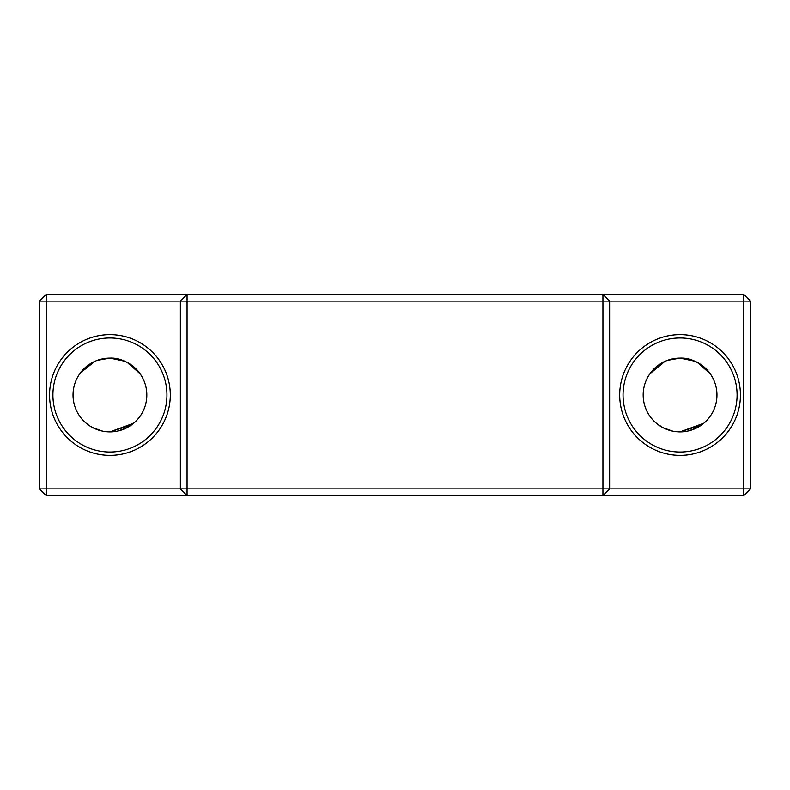 <?xml version="1.0" encoding="UTF-8"?>
<svg xmlns="http://www.w3.org/2000/svg" width="790" height="790" viewBox="0 0 790 790"><rect width="100%" height="100%" fill="white"/><g stroke="black" fill="none" stroke-linecap="round" stroke-linejoin="round"><path stroke-width="1.19" d="M127.17 362.383L140.116 373.788C139.978 372.594 127.269 357.278 109.928 358.107L97.219 360.368M94.8 361.356L80.323 372.999M697.313 362.383L710.259 373.788C710.121 372.594 697.412 357.278 680.072 358.107L667.362 360.368M664.943 361.356L649.884 373.788M678.492 431.853L673.85 431.36L678.492 431.853M673.307 431.271L668.014 429.869L673.307 431.271M662.859 427.637L672.567 431.123M662.77 427.588L656.283 423.203L662.573 427.479M654.999 422.058L656.628 423.489M650.525 417.1L652.293 419.273L650.525 417.1M654.11 421.208L653.537 420.626M675.391 431.597L680.052 431.893M654.91 421.978L656.707 423.549M673.88 431.37L680.072 431.893A36.893 36.893 0 0 1 643.179 395A36.893 36.893 0 0 1 680.072 358.107A36.893 36.893 0 0 1 716.965 395A36.893 36.893 0 0 1 680.072 431.893L703.86 423.203M650.456 372.999L663.58 361.998M665.802 360.981L668.468 359.983M671.431 359.134L680.072 358.107L694.973 361.247M658.534 365.049L660.549 363.696M662.869 362.363L663.432 362.077M665.773 360.99L668.261 360.052M108.349 431.853L103.707 431.36L108.349 431.853M103.164 431.271L97.871 429.869L103.164 431.271M92.726 427.637L102.424 431.123M88.352 424.921L86.14 423.203L88.352 424.921M84.856 422.058L86.485 423.489M80.383 417.1L82.15 419.273L80.383 417.1M83.967 421.208L83.394 420.626M105.248 431.597L109.919 431.893A36.893 36.893 0 0 1 73.035 395A36.893 36.893 0 0 1 109.928 358.107A36.893 36.893 0 0 1 146.822 395A36.893 36.893 0 0 1 109.928 431.893L133.717 423.203M84.767 421.978L86.564 423.549M103.737 431.37L109.928 431.893L131.495 424.931L133.372 423.489M82.575 370.253L93.437 361.998M101.288 359.134L109.928 358.107L124.83 361.247M82.219 370.648L83.276 369.493M88.391 365.049L90.406 363.696M92.726 362.363L93.289 362.077M109.928 334.634A60.366 60.366 0 0 0 49.563 395A60.366 60.366 0 0 0 109.928 455.366A60.366 60.366 0 0 0 170.294 395A60.366 60.366 0 0 0 109.928 334.634M109.928 337.982A57.018 57.018 0 0 0 52.91 395A57.018 57.018 0 0 0 109.928 452.018A57.018 57.018 0 0 0 166.947 395A57.018 57.018 0 0 0 109.928 337.982M680.072 337.982A57.018 57.018 0 0 0 623.053 395A57.018 57.018 0 0 0 680.072 452.018A57.018 57.018 0 0 0 737.09 395A57.018 57.018 0 0 0 680.072 337.982M740.437 395A60.366 60.366 0 0 0 680.072 334.634A60.366 60.366 0 0 0 619.706 395A60.366 60.366 0 0 0 680.072 455.366A60.366 60.366 0 0 0 740.437 395M709.588 417.13L707.84 419.283M707.455 419.717L706.033 421.208M705.154 422.058L703.436 423.549M703.515 423.489L701.629 424.931L680.072 431.893M139.445 417.13L137.697 419.283M137.312 419.717L135.89 421.208M136.719 420.369L133.293 423.549M750.5 488.901L750.5 301.099L743.795 294.384L743.795 488.901L750.5 488.901L743.795 495.616L743.795 488.901L39.5 488.901L46.205 495.616L187.062 495.616L180.357 488.901L180.357 301.099L187.062 301.099L187.062 294.384L180.357 301.099L46.205 301.099L46.205 294.384L39.5 301.099L46.205 301.099L46.205 495.616M750.5 301.099L609.643 301.099L609.643 488.901L602.938 495.616L602.938 301.099L609.643 301.099L602.938 294.384L602.938 301.099L187.062 301.099L187.062 495.616L743.795 495.616M118.638 430.846L127.476 427.449M135.001 422.058L136.463 420.626M688.781 430.846L697.619 427.449M39.5 301.099L39.5 488.901M122.045 360.151L124.04 360.912M126.548 362.067L127.575 362.6M131.466 365.049L133.352 366.501M133.55 366.669L134.646 367.617M136.601 369.513L137.628 370.638M692.188 360.151L694.183 360.912M696.691 362.067L697.718 362.6M701.609 365.049L703.495 366.501M703.693 366.669L704.789 367.617M706.744 369.513L707.771 370.638M743.795 294.384L46.205 294.384"/></g></svg>
